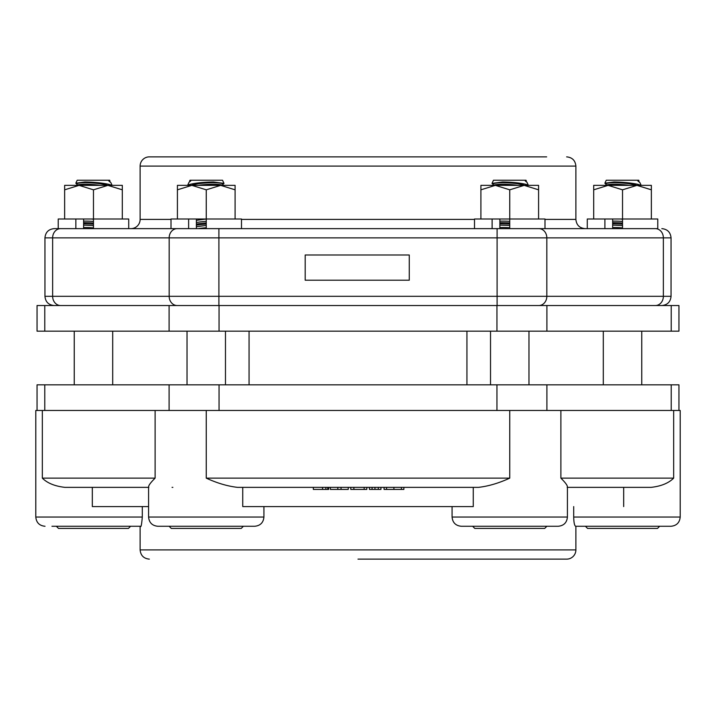 <?xml version="1.0" encoding="UTF-8"?>
<svg xmlns="http://www.w3.org/2000/svg" width="716" height="716" viewBox="0 0 716 716"><rect width="100%" height="100%" fill="white"/><g stroke="black" fill="none" stroke-linecap="round" stroke-linejoin="round"><path stroke-width="1.07" d="M51.946 526.269L140.443 526.269C141.034 527.683 141.652 524.613 142.296 517.042L35.8 517.042C36.346 522.644 39.425 525.723 45.027 526.269M573.704 517.042C573.82 522.394 574.438 525.472 575.557 526.269L670.973 526.269C676.575 525.723 679.654 522.644 680.2 517.042L573.704 517.042L573.704 506.588M580.998 526.269L575.879 526.269L575.879 549.906A9.227 9.227 0 0 1 566.651 559.133L546.657 559.133M461.301 526.269L558.194 526.269C563.796 525.723 566.875 522.644 567.421 517.042L452.073 517.042C452.619 522.644 455.689 525.723 461.301 526.269M157.806 526.269L254.699 526.269C260.311 525.723 263.381 522.644 263.927 517.042L148.579 517.042C149.134 522.644 152.204 525.723 157.806 526.269M358 559.133L566.651 559.133M142.296 506.588L142.296 517.042M64.977 487.363L148.579 487.363L64.977 487.363C54.908 486.236 47.363 483.166 42.334 478.136L155.112 478.136C150.029 483.175 147.935 486.253 148.83 487.363M172.86 487.363L172.064 487.363M567.17 487.363C568.065 486.236 565.971 483.166 560.888 478.136L673.667 478.136C668.61 483.175 661.056 486.253 651.023 487.363L567.421 487.363M237.551 487.363C227.625 486.236 217.19 483.166 206.253 478.136L509.747 478.136C498.846 483.157 488.41 486.227 478.449 487.363L237.551 487.363M330.362 487.363L330.362 489.413L348.245 489.413L348.245 487.363M337.818 487.363L337.818 489.413M341.049 487.363L341.049 489.413M313.34 487.363L313.34 489.413L328.635 489.413L328.635 487.363M327.767 487.363L327.767 489.413M350.768 487.363L350.768 489.413L366.798 489.413L366.798 487.363M353.874 487.363L353.874 489.413M364.158 487.363L364.158 489.413M369.438 487.363L369.438 489.413L380.939 489.413L380.939 487.363M372.078 487.363L372.078 489.413M378.299 487.363L378.299 489.413M384.071 487.363L384.071 489.413L403.878 489.413L403.878 487.363M386.55 487.363L386.55 489.413M473.267 487.363L473.267 506.588L242.733 506.588L242.733 487.363M148.579 506.588L92.319 506.588L92.319 487.363M680.2 517.042L680.2 410.465L35.8 410.465L35.8 517.042M44.777 410.465L44.777 384.832L37.053 384.832L37.053 410.465M44.777 384.832L169.101 384.832L169.101 410.465M219.051 410.465L219.051 384.832L169.101 384.832M219.051 384.832L496.949 384.832L496.949 410.465M546.899 410.465L546.899 384.832L496.949 384.832M546.899 384.832L671.223 384.832L671.223 410.465M678.947 410.465L678.947 384.832L671.223 384.832M44.777 331.168L44.777 305.535L37.053 305.535L37.053 331.168L678.947 331.168L678.947 305.535L671.223 305.535L671.223 331.168M44.777 305.535L169.101 305.535L169.101 331.168M219.051 331.168L219.051 305.535L169.101 305.535M219.051 305.535L496.949 305.535L496.949 331.168M546.899 331.168L546.899 305.535L496.949 305.535M546.899 305.535L671.223 305.535M657.771 228.637L544.992 228.637L604.904 228.637L604.904 218.998L612.654 218.998L612.654 228.637L657.771 228.637L657.771 218.998L622.526 218.998L622.526 228.637M546.657 156.867L149.349 156.867A9.227 9.227 0 0 0 140.121 166.094L575.879 166.094L575.879 219.409C576.425 225.012 579.495 228.091 585.106 228.637L218.908 228.637L218.908 237.864L497.092 237.864L497.092 296.308L44.947 296.308C45.493 301.91 48.572 304.989 54.174 305.535M474.502 228.637L474.502 218.998L492.125 218.998L492.125 228.637L188.63 228.637L188.63 218.998L196.39 218.998L196.39 228.637L54.174 228.637L58.229 228.637L58.229 218.998L83.602 218.998L83.602 228.637M93.474 228.637L93.474 218.998L75.851 218.998L75.851 228.637L171.008 228.637L171.008 218.998L241.498 218.998L241.498 228.637M171.008 219.409L140.121 219.409A9.227 9.227 0 0 1 130.894 228.637M149.349 156.867L169.343 156.867M206.253 227.769A16.62 2.479 176 0 0 198.153 228.637M196.39 226.721L206.253 225.442M206.253 224.001L196.39 225.101M206.253 222.953A16.62 2.479 176 0 0 196.39 224.126M206.253 221.36A16.62 2.479 176 0 0 196.39 222.524M196.39 220.313L206.253 219.033M220.814 185.363L205.796 185.363M222.595 185.363L222.273 185.211A16.62 2.479 176 0 0 213.225 184.245A16.62 2.479 176 0 0 198.287 185.363M222.864 185.363L222.783 184.236A16.62 2.479 176 0 0 213.117 182.669A16.62 2.479 176 0 0 191.235 185.363M187.646 185.363L189.731 184.442C195.558 182.965 203.469 182.15 213.466 181.989L223.992 183.386L222.801 184.567M223.992 183.386L222.524 180.235L189.991 180.235L189.659 180.951M190.742 180.951L189.069 182.204L187.601 185.363M93.474 227.876A16.62 2.363 -175.2 0 0 85.338 227.527A16.62 2.363 -175.2 0 0 83.602 227.545M83.602 225.084L93.474 225.594M93.474 224.126L83.602 223.705M93.474 223.061A16.62 2.363 -175.2 0 0 85.213 222.694A16.62 2.363 -175.2 0 0 83.602 222.712M93.474 221.468A16.62 2.363 -175.2 0 0 85.338 221.119A16.62 2.363 -175.2 0 0 83.602 221.137M91.379 218.998L93.474 219.186M92.283 185.363L77.946 185.363M100.133 185.363A16.62 2.363 -175.2 0 0 85.213 184.245A16.62 2.363 -175.2 0 0 77.418 185.059L76.737 185.363M107.812 185.363A16.62 2.363 -175.2 0 0 85.338 182.669A16.62 2.363 -175.2 0 0 76.979 184.021L76.872 185.301M76.952 184.316L75.833 183.198L84.927 181.989C94.566 182.15 102.674 182.965 109.253 184.442L111.902 185.363M109.996 181.658L109.736 180.235L77.212 180.235L75.824 183.198M112.126 185.363L110.828 182.571L108.805 180.951L109.45 180.951M109.602 181.399A16.62 2.363 -175.2 0 0 109.494 181.318A16.62 2.363 -175.2 0 0 108.805 180.951M622.526 227.876A16.62 2.363 -175.2 0 0 614.391 227.527A16.62 2.363 -175.2 0 0 612.654 227.545M612.654 225.084L622.526 225.594M622.526 224.126L612.654 223.705M622.526 223.061A16.62 2.363 -175.2 0 0 614.265 222.694A16.62 2.363 -175.2 0 0 612.654 222.712M622.526 221.468A16.62 2.363 -175.2 0 0 614.391 221.119A16.62 2.363 -175.2 0 0 612.654 221.137M620.432 218.998L622.526 219.186M621.345 185.363L606.998 185.363M629.185 185.363A16.62 2.363 -175.2 0 0 614.265 184.245A16.62 2.363 -175.2 0 0 606.47 185.059L605.79 185.363M636.864 185.363A16.62 2.363 -175.2 0 0 614.391 182.669A16.62 2.363 -175.2 0 0 606.031 184.021L605.924 185.301M606.005 184.316L604.886 183.198L613.988 181.989C623.618 182.15 631.727 182.965 638.314 184.442L640.963 185.363M639.048 181.658L638.788 180.235L606.264 180.235L604.877 183.198M641.178 185.363L639.88 182.571L637.858 180.951L638.502 180.951M638.654 181.399A16.62 2.363 -175.2 0 0 638.556 181.318A16.62 2.363 -175.2 0 0 637.858 180.951M509.747 227.769A16.62 2.479 -176 0 0 502.883 227.527A16.62 2.479 -176 0 0 499.875 227.59M499.875 225.11L509.747 225.442M509.747 224.001L499.875 223.723M509.747 222.953A16.62 2.479 -176 0 0 502.775 222.694A16.62 2.479 -176 0 0 499.875 222.757M509.747 221.36A16.62 2.479 -176 0 0 502.883 221.119A16.62 2.479 -176 0 0 499.875 221.181M510.204 185.363L495.186 185.363M517.713 185.363A16.62 2.479 -176 0 0 502.775 184.245A16.62 2.479 -176 0 0 493.727 185.211L493.405 185.363M524.765 185.363A16.62 2.479 -176 0 0 502.883 182.669A16.62 2.479 -176 0 0 493.217 184.236L493.136 185.363M493.199 184.567L492.008 183.386L502.534 181.989C512.531 182.15 520.442 182.965 526.269 184.442L528.354 185.363M526.323 180.915L526.009 180.235L493.476 180.235L492.008 183.386M528.399 185.363L526.931 182.204L525.258 180.951M206.253 228.637L206.253 189.821L220.671 185.363L235.09 189.821L235.09 218.998M93.474 189.821L107.892 185.363L64.637 185.363L64.637 189.821L79.055 185.363L93.474 189.821L93.474 218.998L128.719 218.998L128.719 228.637M587.281 228.637L587.281 218.998L622.526 218.998L622.526 189.821L636.945 185.363L651.363 189.821L651.363 218.998M509.747 228.637L509.747 218.998L492.125 218.998L499.875 218.998L499.875 228.637M509.747 189.821L524.166 185.363L480.91 185.363L480.91 189.821L495.329 185.363L509.747 189.821L509.747 218.998L544.992 218.998L544.992 228.637M235.09 189.821L235.09 185.363L177.416 185.363L177.416 189.821L191.834 185.363L206.253 189.821M177.416 189.821L177.416 218.998M64.637 189.821L64.637 218.998M122.311 189.821L122.311 185.363L107.892 185.363L122.311 189.821L122.311 218.998M651.363 189.821L651.363 185.363L593.689 185.363L593.689 189.821L608.108 185.363L622.526 189.821M593.689 189.821L593.689 218.998M480.91 189.821L480.91 218.998M538.584 189.821L538.584 185.363L524.166 185.363L538.584 189.821L538.584 218.998M243.368 526.269L241.22 528.426L171.294 528.426L169.137 526.269M130.589 526.269L128.433 528.426L58.506 528.426L56.358 526.269M546.863 526.269L544.706 528.426L474.78 528.426L472.632 526.269M659.642 526.269L657.494 528.426L587.567 528.426L585.411 526.269M305.195 254.985L305.195 280.216L409.266 280.216L409.266 254.985L305.195 254.985M575.879 549.906L140.121 549.906C140.667 555.509 143.746 558.587 149.349 559.133M322.567 487.363L322.567 489.413M325.852 487.363L325.852 489.413M374.969 487.363L374.969 489.413M393.907 487.363L393.907 489.413M401.399 487.363L401.399 489.413M623.681 506.588L623.681 487.363M509.747 410.465L509.747 478.136M206.253 410.465L206.253 478.136M673.667 410.465L673.667 478.136M560.888 410.465L560.888 478.136M155.112 410.465L155.112 478.136M42.334 410.465L42.334 478.136M661.826 305.535C667.428 304.989 670.507 301.91 671.053 296.308L663.365 296.308A9.227 7.992 90 0 1 655.373 305.535M60.627 305.535A9.227 7.992 -90 0 1 52.635 296.308L52.635 237.864L169.173 237.864L169.173 296.308A9.227 7.992 -90 0 0 177.165 305.535M218.908 305.535L218.908 237.864L169.173 237.864A9.227 7.992 90 0 1 177.165 228.637M497.092 305.535L497.092 296.308L546.827 296.308L546.827 237.864L663.365 237.864L663.365 296.308L546.827 296.308A9.227 7.992 -90 0 1 538.835 305.535M497.092 228.637L497.092 237.864L546.827 237.864A9.227 7.992 90 0 0 538.835 228.637M655.373 228.637A9.227 7.992 90 0 1 663.365 237.864L671.053 237.864C670.507 232.261 667.428 229.183 661.826 228.637M60.627 228.637A9.227 7.992 90 0 0 52.635 237.864L44.947 237.864C45.493 232.261 48.572 229.183 54.174 228.637M575.879 219.409L544.992 219.409M474.502 219.409L241.498 219.409M140.121 549.906L140.121 526.269M148.579 486.97L148.579 517.042M263.927 506.588L263.927 517.042M452.073 506.588L452.073 517.042M567.421 486.961L567.421 517.042M671.053 296.308L671.053 237.864M140.121 166.094L140.121 219.409M575.879 166.094C575.333 160.491 572.254 157.413 566.651 156.867M44.947 296.308L44.947 237.864M225.477 384.832L225.477 331.168M187.028 384.832L187.028 331.168M189.668 180.915L189.713 181.443M112.698 384.832L112.698 331.168M74.249 384.832L74.249 331.168M249.061 384.832L249.061 331.168M466.939 384.832L466.939 331.168M641.751 384.832L641.751 331.168M603.302 384.832L603.302 331.168M528.972 384.832L528.972 331.168M490.523 384.832L490.523 331.168M526.332 180.915L526.287 181.443"/></g></svg>
